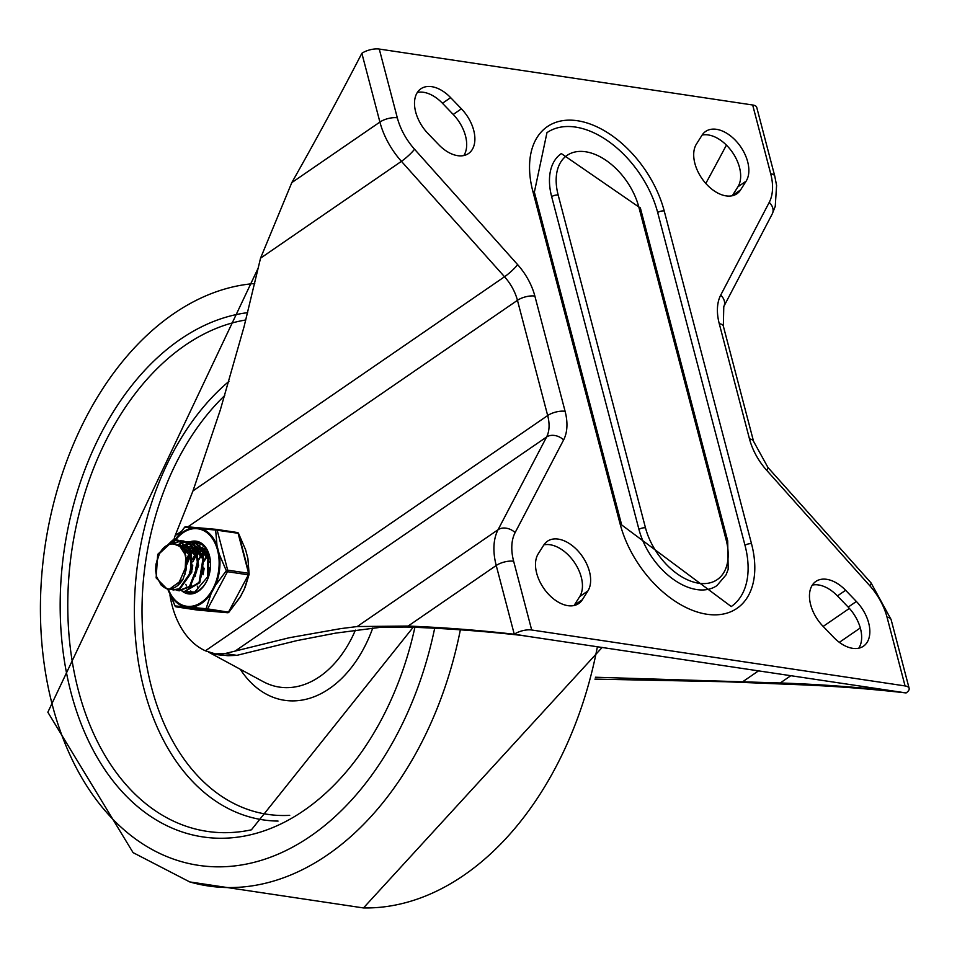 <?xml version="1.0" encoding="UTF-8"?>
<svg xmlns="http://www.w3.org/2000/svg" width="957" height="957" viewBox="0 0 957 957"><rect width="100%" height="100%" fill="white"/><g stroke="black" fill="none" stroke-linecap="round" stroke-linejoin="round"><path stroke-width="1.44" d="M770.708 173.743A12.68 4.988 165.3 0 1 774.775 176.16L756.748 107.399A12.68 4.988 165.3 0 0 752.669 104.995L770.708 173.743A50.733 31.509 -124.5 0 1 769.237 202.37L720.729 295.079A50.733 31.509 55.5 0 0 719.257 323.693L749.487 438.916A50.733 31.509 55.5 0 0 766.713 470.342L869.805 585.756A50.733 31.509 -124.5 0 1 887.031 617.181L905.071 685.93A12.68 4.988 -14.7 0 1 909.15 688.346A12.68 4.988 -14.7 0 1 906.1 692.94A3188.198 2161.636 -81.5 0 0 799.968 684.745L725.645 681.743L594.907 679.111M169.975 595.218A88.774 60.195 98.5 0 0 205.396 650.808L215.325 653.894L225.565 655.425A88.774 60.195 -81.5 0 0 227.945 655.712L236.858 655.354L297.208 640.544L335.751 633.103L381.532 627.182L406.857 627.038A3188.198 2161.636 98.5 0 1 521.003 635.34L906.1 692.94M894.364 691.181L894.388 691.277A3188.198 2161.636 98.5 0 0 780.242 682.975L595.41 677.233M291.801 182.62L379.905 122.065A12.68 4.988 -14.7 0 1 397.311 117.807A50.733 31.509 55.5 0 0 414.537 149.232A12.68 1.998 138.2 0 1 401.426 161.338A63.413 39.393 -124.5 0 1 379.905 122.065L361.866 53.305A3188.198 2161.636 -81.5 0 1 291.801 182.62L260.543 258.175L244.095 326.588L220.313 409.967L192.979 490.905L175.167 535.585A88.774 60.195 98.5 0 0 173.791 539.975M905.071 685.93L531.685 629.993A12.68 4.988 165.3 0 0 514.268 634.24A3188.198 2161.636 -81.5 0 0 408.137 626.045L357.188 626.548L340.764 628.617L289.421 637.709L225.015 653.571L215.325 653.894M417.372 92.434A32.502 20.193 -124.5 0 1 442.457 103.26L453.223 114.457A32.502 20.193 -124.5 0 1 463.822 155.536M461.418 108.823A32.502 20.193 -124.5 0 1 468.487 153.551A32.502 20.193 -124.5 0 1 438.737 144.698L427.97 133.513A32.502 20.193 -124.5 0 1 420.901 88.786A32.502 20.193 -124.5 0 1 450.651 97.638L461.418 108.823L453.223 114.457M582.37 599.704A32.502 20.193 -124.5 0 1 578.71 603.544A32.502 20.193 -124.5 0 1 546.196 591.57A32.502 20.193 -124.5 0 1 538.229 553.816L543.767 545.071A32.502 20.193 -124.5 0 1 547.428 541.231A32.502 20.193 -124.5 0 1 579.942 553.194A32.502 20.193 -124.5 0 1 587.897 590.947L582.37 599.704L574.176 605.338A32.502 20.193 -124.5 0 1 574.044 605.53M856.383 601.475A32.502 20.193 -124.5 0 1 863.441 646.202A32.502 20.193 -124.5 0 1 833.691 637.35L822.924 626.165A32.502 20.193 -124.5 0 1 815.866 581.437A32.502 20.193 -124.5 0 1 845.617 590.29L856.383 601.475L848.189 607.109A32.502 20.193 -124.5 0 1 858.788 648.188M702.103 135.081A32.502 20.193 -124.5 0 1 732.392 152.271A32.502 20.193 -124.5 0 1 737.919 186.806L732.392 195.551A32.502 20.193 -124.5 0 1 732.261 195.754M740.586 189.917A32.502 20.193 -124.5 0 1 736.926 193.757A32.502 20.193 -124.5 0 1 704.4 181.794A32.502 20.193 -124.5 0 1 696.445 144.04L701.983 135.284A32.502 20.193 -124.5 0 1 705.632 131.444A32.502 20.193 -124.5 0 1 738.158 143.418A32.502 20.193 -124.5 0 1 746.113 181.172L740.586 189.917L732.392 195.551M361.866 53.305A12.68 4.988 -14.7 0 1 379.271 49.058L752.669 104.995M543.899 544.868A32.502 20.193 -124.5 0 1 574.176 562.058A32.502 20.193 -124.5 0 1 579.715 596.582L574.176 605.338M812.337 585.086A32.502 20.193 -124.5 0 1 837.423 595.912L848.189 607.109M638.857 207.155A4.761 1.866 165.3 0 1 640.389 208.052L561.328 153.575A60.243 37.419 55.5 0 0 551.663 196.663L638.953 529.436A60.243 37.419 55.5 0 0 673.07 579.141A60.243 37.419 55.5 0 0 716.877 585.636L726.028 574.894L728.181 569.331L727.691 540.825A4.761 1.866 -14.7 0 0 726.16 539.927A55.482 34.464 -124.5 0 1 698.766 583.232A55.482 34.464 -124.5 0 1 645.485 527.833L558.182 195.061A55.482 34.464 -124.5 0 1 585.576 151.756A55.482 34.464 -124.5 0 1 638.857 207.155L726.16 539.927M621.667 524.938L731.244 606.547A85.604 53.173 55.5 0 0 744.989 545.311L657.686 212.538A85.604 53.173 55.5 0 0 609.214 141.899A85.604 53.173 55.5 0 0 546.961 132.664L534.365 192.178A4.761 1.866 165.3 0 0 532.834 191.268L620.136 524.041A4.761 1.866 -14.7 0 1 621.667 524.938L534.365 192.178M172.93 543.026A88.774 60.195 98.5 0 1 173.707 540.238M525.788 635.974L514.268 634.24L496.228 565.491A63.413 39.393 -124.5 0 1 498.071 529.711L546.579 437.014L235.015 651.155M726.399 145.117A3188.198 2161.636 98.5 0 1 705.799 183.433M210.767 652.853A82.434 55.889 -81.5 0 0 224.082 655.198M209.81 561.687L210.349 560.527M200.934 577.286L201.269 570.169L203.028 563.326M204.08 560.766L206.7 556.065M207.992 554.282L208.638 553.505M198.099 587.789L197.298 586.151M195.18 576.305L195.18 573.111M195.587 568.984L197.25 562.393M198.29 559.869L200.91 555.227M202.214 553.469L203.829 551.651M204.355 551.112L205.217 550.311M192.357 586.856L191.567 585.265M189.378 575.6L189.414 571.975M190.455 565.156L191.472 561.699M192.501 559.079L195.12 554.318M196.412 552.584L198.039 550.765M198.542 550.263L199.415 549.474M200.934 548.277L202.728 547.129M203.195 546.878L204.188 546.399M193.039 592.455L190.622 591.019M186.591 586.007L185.79 584.344M186.555 558.732L189.402 553.457M190.694 551.687L192.285 549.844M192.752 549.366L193.649 548.552M195.156 547.368L196.939 546.244M197.417 545.98L200.097 544.904M200.563 544.772L201.843 544.485M192.058 542.475L194.558 542.631L206.724 553.134L207.896 556.352L207.609 576.88L194.714 592.096L187.739 591.749M184.282 551.734L186.543 549.031M187.058 548.517L187.931 547.691M189.354 546.543L191.209 545.323M191.675 545.071L194.343 543.971M194.809 543.839L197.369 543.42M197.836 543.397L200.109 543.516M190.898 592.527L193.769 592.598M208.351 577.346L208.746 556.484L207.669 553.481L195.395 542.751L192.477 542.631M186.28 541.674L191.472 542.44L202.142 555.527L202.968 558.852L199.068 582.37L184.282 591.593L181.746 590.852M181.28 547.679L182.978 546.196M183.636 545.705L185.455 544.521M185.921 544.27L188.613 543.121M189.043 542.99L191.627 542.511M192.046 542.679L189.45 543.253M189.007 543.397L186.304 544.653M185.837 544.928L184.581 545.753M183.565 546.531L181.758 548.158M184.689 591.641L199.786 582.705L203.853 559.247L202.992 555.658L192.501 542.643L186.723 541.829M180.538 540.825L183.026 540.956L190.371 544.497L196.341 554.677L197.74 565.252L189.474 586.497L178.516 590.672L176.064 590.014M177.882 544.784L182.823 542.308M183.277 542.176L185.873 541.698M186.304 541.877L183.672 542.44M183.218 542.583L178.815 544.856M178.839 590.708L190.156 586.773L198.578 565.647L197.19 554.809M159.257 554.294L155.943 564.319L155.644 570.647L156.565 576.604L161.099 584.99L164.544 587.694L168.647 589.069L166.996 588.95L156.135 577.932L157.702 554.366L172.762 540.143L177.26 540.071L188.35 548.397L190.599 553.768L191.029 571.7L179.198 588.842L172.762 589.787L170.49 589.165M172.009 543.971L180.083 540.849M197.178 554.773L191.376 544.772L183.876 541.088L180.933 540.98M180.478 541.016L172.99 543.995M170.908 589.117L173.612 589.919L179.868 589.045L191.819 572.083L191.436 553.9L189.307 548.72L178.11 540.191L173.803 540.226L158.659 554.247L155.859 564.953M185 574.32L185.79 555.491L180.012 546.579M174.856 544.258L174.126 544.15M167.092 588.962L169.317 589.237L182.99 579.248L186.005 570.24L186.555 561.424L184.713 553.122L179.82 546.423L174.377 544.21A20.432 13.853 -81.5 0 0 173.624 544.066A20.432 13.853 -81.5 0 0 159.041 554.761M190.658 553.983L180.466 545.119M180.095 545.071L177.619 545.071M177.643 585.851L190.419 556.184L179.33 544.928L176.985 544.808M197.345 557.237L187.68 546.244M186.771 546.028L183.325 545.933M182.691 546.04L180.239 546.758M192.393 569.152L192.764 565.061M196.173 557.082L187.979 546.65M186.938 546.256L182.775 545.717M182.129 545.777L179.677 546.315M202.142 555.503L193.47 547.153M192.536 546.902L189.067 546.758M187.524 547.069L186.029 547.571M185.359 547.871L182.811 549.414M201.963 557.931L193.685 547.44M192.632 547.033L188.625 546.567M187.297 546.734L185.526 547.201M184.857 547.44L182.297 548.768M207.98 556.639L199.188 548.026M198.266 547.799L196.628 547.512M197.537 547.679L194.785 547.655M193.254 547.93L191.723 548.433M191.137 548.684L189.701 549.462M187.895 550.754L185.12 553.565M203.04 574.786L204.188 568.231M207.729 558.768L199.415 548.349M198.35 547.93L194.175 547.392M193.003 547.56L191.233 548.05M190.646 548.277L189.39 548.863M188.792 549.21L188.074 549.653M187.428 550.108L184.689 552.56M206.616 549.462L204.942 548.84M204.032 548.636L202.382 548.373M202.788 548.481L200.587 548.54M199.008 548.851L197.501 549.342M196.891 549.593L195.419 550.359M193.625 551.603L191.4 553.756M190.144 555.323L186.878 561.328M209.38 573.363L210.05 567.405M207.107 550.275L205.253 549.246M204.2 548.84L199.977 548.289M198.733 548.445L196.927 548.899M196.352 549.115L195.084 549.713M194.486 550.048L193.781 550.502M193.17 550.945L191.077 552.763M189.749 554.247L186.615 559.115M204.798 549.677L203.315 550.191M202.645 550.478L201.197 551.256M199.391 552.524L197.142 554.653M195.874 556.196L192.752 561.867M191.579 565.396L190.563 572.262M204.559 549.33L202.788 549.785M202.118 550.036L200.85 550.61M200.252 550.933L199.558 551.352M198.889 551.818L196.795 553.613M195.467 555.108L192.572 559.642M191.508 562.022L189.522 575.265M207.801 551.591L206.987 552.069M205.181 553.361L202.944 555.515M197.381 565.982L196.352 572.872M207.537 551.053L206.676 551.471M206.078 551.806L205.372 552.237M204.702 552.703L202.597 554.474M201.233 555.957L198.35 560.383M197.286 562.776L195.264 576.114M209.356 555.634L208.71 556.34M203.111 566.999L202.083 573.853M209.069 554.701L208.387 555.347M207.035 556.83L204.128 561.221M203.051 563.565L201.054 576.975M210.408 561.197L209.87 562.214M168.647 589.069A24.942 16.915 -81.5 0 0 182.966 579.224M189.534 543.791A25.36 17.202 -81.5 0 0 187.261 545.107A25.36 17.202 -81.5 0 0 186.938 545.334M186.065 546.004A25.36 17.202 -81.5 0 0 185.06 546.878M186.28 591.809A25.36 17.202 -81.5 0 0 189.426 592.742A25.36 17.202 -81.5 0 0 199.104 590.218A25.36 17.202 -81.5 0 0 207.322 579.93M210.289 560.072A25.36 17.202 -81.5 0 0 196.939 542.571A25.36 17.202 -81.5 0 0 193.816 542.523M193.326 542.595A25.36 17.202 -81.5 0 0 192.68 542.715M192.309 542.798A25.36 17.202 -81.5 0 0 189.953 543.6M228.807 612.193A1.591 1.459 -87 0 1 227.515 612.731L206.592 609.597A1.591 1.077 98.5 0 0 207.621 608.891L228.902 612.205L239.8 597.694L244.131 589.572L249.119 574.164A1.591 0.861 -167.7 0 1 249.119 574.308A1.591 0.861 -167.7 0 1 248.401 574.834L227.467 571.7A1.591 1.077 98.5 0 0 227.658 570.133L248.593 573.267A1.591 0.945 1.4 0 1 249.155 574.009A1.591 0.945 1.4 0 1 249.119 574.164L247.911 558.553L245.626 549.844L238.508 533.336L217.191 530.238L227.658 570.133L226.307 570.743L227.467 571.7L207.621 608.891A1.591 0.861 -167.7 0 1 206.054 608.688A1.591 0.742 96 0 0 206.592 609.597L176.279 606.894A1.591 1.459 -87 0 1 175.119 605.937L175.191 606.08M237.432 532.535A1.591 1.459 -87 0 1 238.377 533.312M216.449 529.388L237.288 532.511A1.591 1.077 98.5 0 1 238.126 533.372L248.593 573.267A1.591 1.077 98.5 0 1 248.401 574.834L228.544 612.025A1.591 1.077 98.5 0 1 227.515 612.731L197.202 610.028A1.591 0.742 96 0 0 197.226 610.028L197.226 610.028A1.591 1.077 98.5 0 1 197.118 610.016L176.232 606.882A1.591 1.077 98.5 0 1 176.136 606.87M197.154 610.028A1.591 1.591 0 0 0 197.226 610.028L227.622 612.743A1.591 1.591 0 0 0 228.902 612.205L240.781 596.115L245.183 587.191L249.119 574.308A1.591 1.591 0 0 0 249.155 574.009L238.508 533.336A1.591 1.591 0 0 0 237.336 532.511L216.414 529.377A1.591 1.077 98.5 0 1 217.191 530.238A1.591 0.945 1.4 0 0 215.636 530.046L184.701 527.295A1.591 1.459 -87 0 1 185.933 526.661L185.933 526.661A1.591 1.459 -87 0 1 186.041 526.673L216.366 529.377A1.591 0.742 96 0 0 216.342 529.365L216.342 529.365A1.591 0.742 96 0 0 215.636 530.046L217 545.562A40.038 27.155 -81.5 0 0 200.587 528.42M186.053 543.839A26.629 18.063 98.5 0 1 187.943 542.703M188.266 542.535A26.629 18.063 98.5 0 1 210.265 559.821A26.629 18.063 98.5 0 1 207.214 580.169A26.629 18.063 98.5 0 1 181.854 590.888M184.761 527.211L174.916 539.904L184.665 527.199A1.591 1.591 0 0 1 185.933 526.661L216.342 529.365A1.591 1.591 0 0 1 216.414 529.377A1.591 1.077 98.5 0 0 216.366 529.377M167.786 589.081L175.119 605.937L206.054 608.688L211.174 593.4L215.504 585.289L226.307 570.743L219.285 554.27L217 545.562M173.767 541.71L172.679 543.492L173.767 541.71A40.038 27.155 -81.5 0 1 174.916 540.071M887.031 617.181A12.68 4.988 -14.7 0 1 891.111 619.586L909.15 688.346M869.805 585.756A12.68 1.998 -41.8 0 0 871.073 582.933L767.969 467.518A12.68 1.998 -41.8 0 1 766.713 470.342M749.487 438.916A12.68 4.988 -14.7 0 1 753.554 441.333L723.336 326.11A12.68 4.988 -14.7 0 0 719.257 323.693M720.729 295.079A12.68 9.438 27.6 0 1 723.779 306.587L772.275 213.878A12.68 9.438 27.6 0 0 769.237 202.37M849.397 608.401L823.176 626.416M758.554 670.845L743.242 681.36M780.242 682.975L790.853 675.678M839.337 642.35L860.295 627.948M414.537 149.232L517.641 264.646A50.733 31.509 -124.5 0 1 534.867 296.072A12.68 4.988 165.3 0 0 517.45 300.319L187.991 526.781M180.897 531.649L175.167 535.585M192.979 490.905L504.53 276.752L401.426 161.338L260.543 258.175M205.396 650.808L547.679 415.541L517.45 300.319A38.053 23.638 55.5 0 0 504.53 276.752A12.68 1.998 138.2 0 0 517.641 264.646M563.613 439.921A12.68 9.438 -152.4 0 0 546.579 437.014A38.053 23.638 55.5 0 0 547.679 415.541A12.68 4.988 165.3 0 1 565.097 411.295A50.733 31.509 -124.5 0 1 563.613 439.921L515.117 532.618A12.68 9.438 -152.4 0 0 498.071 529.711L357.188 626.548M515.117 532.618A50.733 31.509 55.5 0 0 513.646 561.245A12.68 4.988 165.3 0 0 496.228 565.491L408.137 626.045M513.646 561.245L531.685 629.993M379.271 49.058L397.311 117.807M534.867 296.072L565.097 411.295M450.651 97.638L442.457 103.26M587.897 590.947L579.715 596.582M845.617 590.29L837.423 595.912M746.113 181.172L737.919 186.806M638.953 529.436A4.761 1.866 -14.7 0 1 645.485 527.833M551.663 196.663A4.761 1.866 -14.7 0 1 558.182 195.061M620.136 524.041A90.365 56.128 55.5 0 0 706.912 614.25A90.365 56.128 55.5 0 0 751.508 543.72L664.218 210.947A90.365 56.128 55.5 0 0 577.442 120.738A90.365 56.128 55.5 0 0 532.834 191.268M664.218 210.947A4.761 1.866 165.3 0 0 657.686 212.538M751.508 543.72A4.761 1.866 165.3 0 0 744.989 545.311M236.858 655.354L225.015 653.571M224.751 395.516A232.946 157.941 -81.5 0 0 151.529 687.365A232.946 157.941 -81.5 0 0 289.72 815.34M228.95 381.365A239.071 162.092 -81.5 0 0 144.16 689.578A239.071 162.092 -81.5 0 0 278.044 821.082M240.267 669.266A117.627 79.754 -81.5 0 0 372.752 628.043M208.47 652.076L263.091 681.599A105.354 71.428 -81.5 0 0 355.406 630.149M602.18 647.411L363.469 907.942A312.544 211.916 -81.5 0 0 597.395 646.705M363.469 907.942L189.725 881.923A312.544 211.916 -81.5 0 0 460.365 629.814M254.753 283.535A293.608 199.068 -81.5 0 0 52.42 705.321A293.608 199.068 -81.5 0 0 246.786 864.004A293.608 199.068 -81.5 0 0 434.681 628.235M247.66 312.664A264.862 179.581 -81.5 0 0 70.997 692.557A264.862 179.581 -81.5 0 0 244.801 835.999A264.862 179.581 -81.5 0 0 414.895 627.325M245.805 319.973A258.737 175.43 -81.5 0 0 78.354 690.344A258.737 175.43 -81.5 0 0 251.416 829.815L413.185 627.266M197.202 610.028L176.279 606.894A1.591 1.077 98.5 0 1 176.232 606.882A1.591 1.591 0 0 1 175.059 606.056L167.738 589.069M167.942 589.548A40.038 27.155 -81.5 0 0 184.354 606.69M193.96 527.821A40.038 27.155 -81.5 0 0 183.122 531.936A40.038 27.155 -81.5 0 0 175.047 539.904M175.681 539.904A39.129 26.533 98.5 0 1 183.134 532.714A39.129 26.533 98.5 0 1 217.131 548.684A39.129 26.533 98.5 0 1 203.506 600.733A39.129 26.533 98.5 0 1 168.36 589.189M173.54 542.954A39.129 26.533 98.5 0 1 175.586 540.023M190.981 607.288A40.038 27.155 -81.5 0 0 211.174 593.4M215.504 585.289A40.038 27.155 -81.5 0 0 219.285 554.27M640.389 208.052L727.691 540.825M774.775 176.16L776.582 185.419L775.254 206.365L772.275 213.878M723.779 306.587L723.336 326.11M753.554 441.333L767.969 467.518M871.073 582.933L891.111 619.586M258.45 267.541L47.85 712.223L133.083 852.627L189.725 881.923M190.886 592.539L190.048 592.407M195.395 542.775L194.558 542.643M185.132 591.677L184.282 591.546M189.642 541.913L188.792 541.782M179.366 590.816L178.516 590.684M183.876 541.052L183.026 540.92M173.6 589.943L172.762 589.823M174.712 544.234L173.624 544.066M180.466 545.095L179.342 544.928M186.232 545.957L185.096 545.789M191.998 546.818L190.862 546.65M178.11 540.191L177.272 540.059M167.846 589.081L166.996 588.962"/></g></svg>
